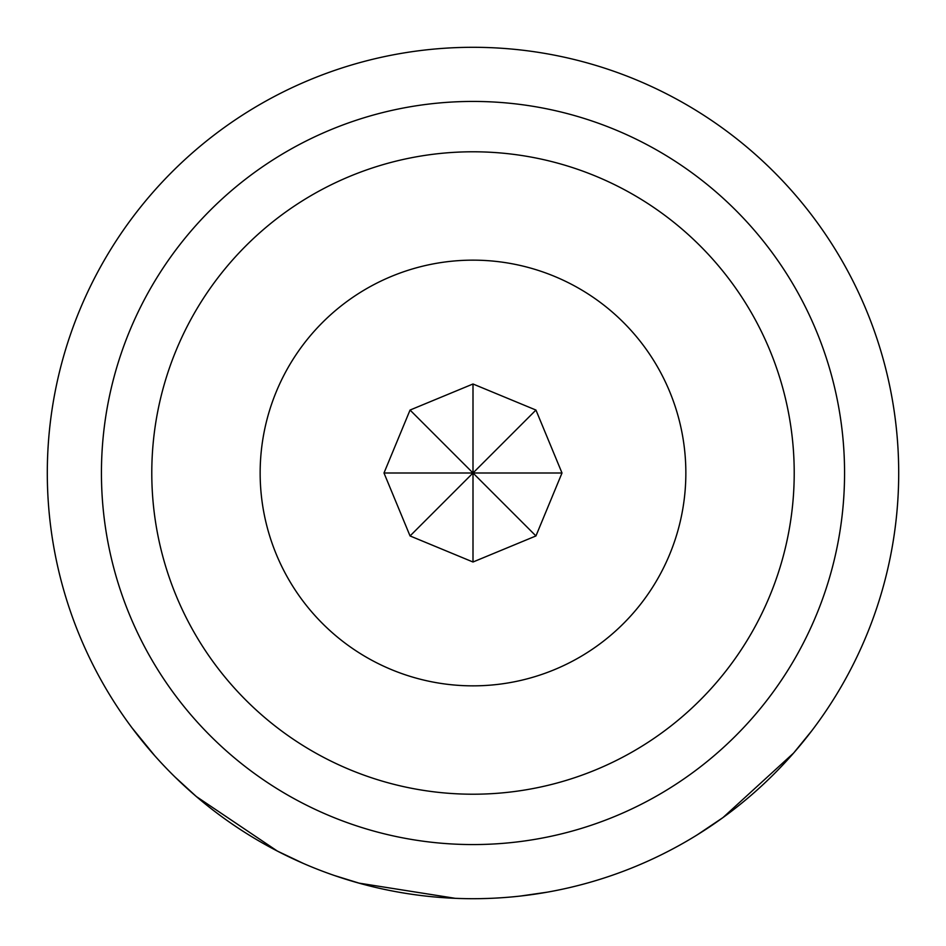 <?xml version="1.0" encoding="UTF-8"?>
<svg xmlns="http://www.w3.org/2000/svg" width="946" height="946" viewBox="0 0 946 946"><rect width="100%" height="100%" fill="white"/><g stroke="black" fill="none" stroke-linecap="round" stroke-linejoin="round"><path stroke-width="1.42" d="M131.967 727.793L154.718 755.688L131.967 727.793M473 383.993L535.944 410.056L562.007 473L535.944 535.944L473 562.007L410.056 535.944L383.993 473L410.056 410.056L473 383.993L473 473L535.944 410.056M473 260.15A212.85 212.85 0 0 1 685.85 473A212.85 212.85 0 0 1 473 685.85A212.85 212.85 0 0 1 260.15 473A212.85 212.85 0 0 1 473 260.15M473 794.214A321.214 321.214 0 0 1 151.786 473A321.214 321.214 0 0 1 473 151.786A321.214 321.214 0 0 1 794.214 473A321.214 321.214 0 0 1 473 794.214M101.435 473A371.565 371.565 0 0 0 473 844.565A371.565 371.565 0 0 0 844.565 473A371.565 371.565 0 0 0 473 101.435A371.565 371.565 0 0 0 101.435 473M898.7 473A425.7 425.7 0 0 1 473 898.7A425.7 425.7 0 0 1 47.3 473A425.7 425.7 0 0 1 473 47.3A425.7 425.7 0 0 1 898.7 473M811.975 730.525L793.611 753.051L723.004 817.557L697.285 834.821M547.166 892.184L520.335 896.063M640.655 864.301L642.5 863.497M668.656 851.069L662.602 854.143M455.322 898.333L358.83 883.103M360.142 883.469L334.245 875.452M487.509 898.452L480.734 898.629M460.43 898.511L455.452 898.333M303.571 863.532L277.367 851.081L196.33 796.532M196.319 796.52L174.998 776.997M152.412 753.087L143.378 742.385M142.716 741.581L134.072 730.584M410.056 410.056L473 473L473 562.007M535.944 535.944L473 473L410.056 535.944M562.007 473L383.993 473"/></g></svg>
